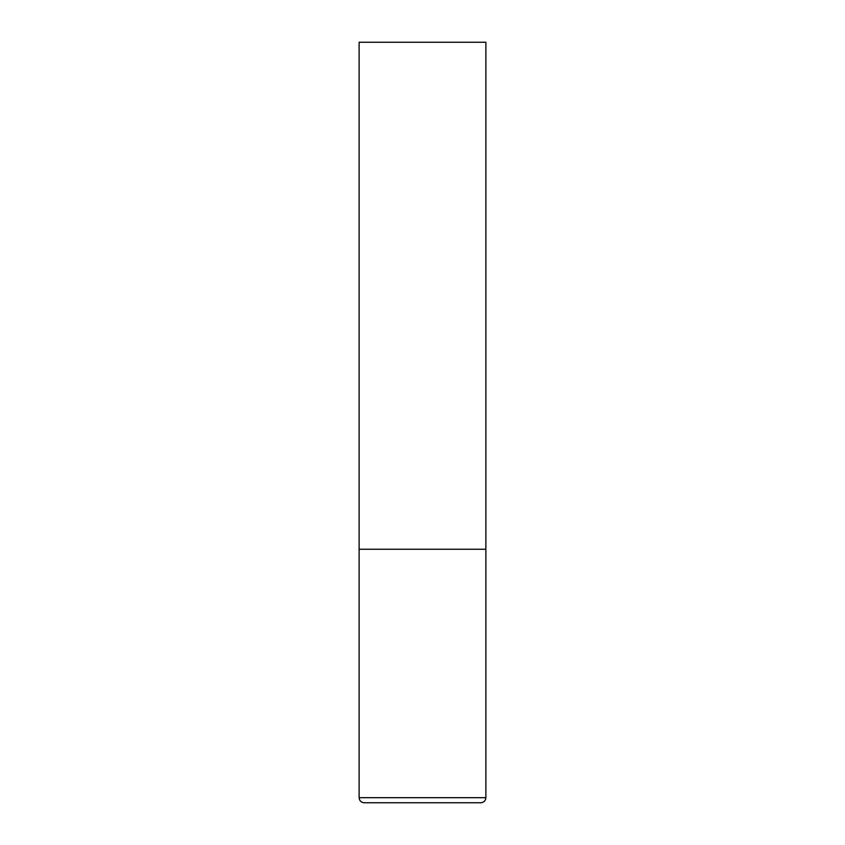 <?xml version="1.0" encoding="UTF-8"?>
<svg xmlns="http://www.w3.org/2000/svg" width="845" height="845" viewBox="0 0 845 845"><rect width="100%" height="100%" fill="white"/><g stroke="black" fill="none" stroke-linecap="round" stroke-linejoin="round"><path stroke-width="1.27" d="M359.125 797.68L485.875 797.68L485.875 549.25L359.125 549.25L485.875 549.25L485.875 42.25L359.125 42.25L359.125 797.68C359.421 800.764 361.111 802.454 364.195 802.75L480.805 802.75L364.195 802.75M485.875 797.68C485.579 800.764 483.889 802.454 480.805 802.75"/></g></svg>
